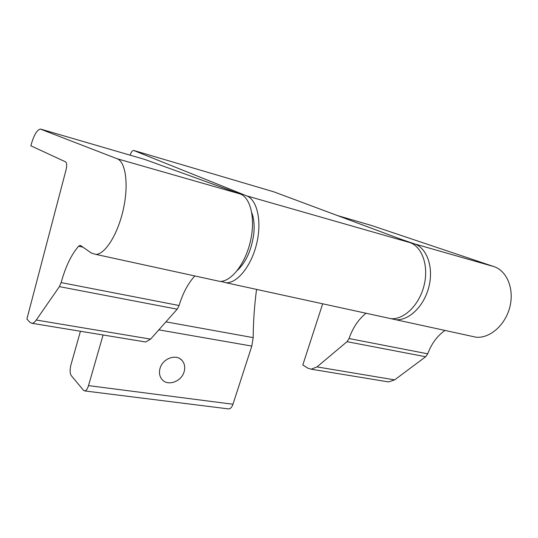 <?xml version="1.0" encoding="UTF-8"?>
<svg xmlns="http://www.w3.org/2000/svg" width="538" height="538" viewBox="0 0 538 538"><rect width="100%" height="100%" fill="white"/><g stroke="black" fill="none" stroke-linecap="round" stroke-linejoin="round"><path stroke-width="0.81" d="M237.345 270.426C246.243 262.006 251.737 249.619 253.842 233.257C254.568 225.2 253.896 218.374 251.804 212.779M160.062 368.281C158.871 372.572 159.477 376.244 161.877 379.297C167.439 386.6 181.42 381.785 184.09 371.825C185.361 367.326 184.662 363.52 182.005 360.393C176.383 353.56 162.684 358.375 160.062 368.281M256.552 289.397C254.427 305.523 253.304 321.603 253.183 337.635L251.811 346.082L232.967 404.24C231.912 407.212 230.486 408.779 228.697 408.927L228.132 408.86M273.815 191.831L410.104 242.645C422.391 247.009 428.981 266.424 423.991 285.792C419.136 305.194 403.998 319.733 390.978 318.678L385.699 317.528M103.088 334.986L88.501 385.611C87.472 388.927 86.221 390.702 84.748 390.931L83.464 390.279L71.258 375.598C69.866 373.311 69.752 369.788 70.902 365.02L80.431 331.267M130.169 155.179C131.144 152.153 132.281 150.573 133.592 150.438L246.727 195.879C257.225 199.833 262.06 221.286 256.687 243.559C251.421 265.859 237.406 283.217 226.168 282.78L220.815 281.387M30.827 145.798C33.692 135.502 36.866 129.927 40.343 129.073L117.096 158.73C125.744 161.763 128.878 184.615 123.31 209.41C117.829 234.218 105.206 254.239 95.932 254.407L91.393 253.075L80.7 245.61L80.034 245.415L78.656 246.216C71.473 254.306 65.629 266.431 61.13 282.591L59.402 286.633L36.254 320.029C34.809 322.094 33.423 323.19 32.105 323.318L29.906 322.343L26.9 319.021L66.019 169.927C67.001 165.61 66.88 162.94 65.663 161.904L30.827 145.798M144.588 159.382L240.103 193.942C250.688 197.5 255.684 218.966 250.372 241.522C245.167 264.104 231.111 281.831 219.887 281.408L215.408 280.433M194.85 275.954C188.139 283.223 182.88 293.075 179.073 305.51L177.184 309.182L150.613 339.122L145.663 341.986L144.224 341.751M371.361 225.442L493.911 266.599C506.957 270.789 514.476 289.054 509.816 307.097C505.29 325.174 489.809 338.536 476.117 337.218L470.589 336.015M401.274 239.349L414.401 243.842C426.91 247.897 433.823 267.211 428.934 286.66C424.186 306.129 408.927 320.803 395.786 319.72L390.487 318.57M366.035 313.244C358.51 319.263 352.854 327.696 349.054 338.536L347.023 341.691L317.003 366.903L311.199 369.202L307.776 368.133L302.8 364.986L322.679 303.802M444.966 330.433C437.226 335.914 431.476 343.708 427.723 353.822L425.666 356.748L394.643 379.868L388.57 381.919L386.714 381.617M232.967 404.24L88.501 385.611M274.01 191.884L133.841 150.499M410.104 242.645L246.727 195.879M253.183 337.635L165.939 321.852M251.811 346.082L158.831 329.861M144.951 159.49L40.935 129.187M240.103 193.942L117.096 158.73M82.919 247.157L78.656 246.216M179.073 305.51L61.13 282.591M177.184 309.182L59.402 286.633M150.613 339.122L36.254 320.029M337.622 215.61L371.845 225.577M414.401 243.842L493.911 266.599M349.054 338.536L427.723 353.822M347.023 341.691L425.666 356.748M317.003 366.903L394.643 379.868M228.697 408.927L84.748 390.931M390.978 318.678L226.168 282.78M180.19 358.846L182.005 360.393M219.887 281.408L95.932 254.407M80.566 245.53L80.034 245.415M145.663 341.986L32.105 323.318M395.786 319.72L476.117 337.218M311.199 369.202L388.57 381.919"/></g></svg>
